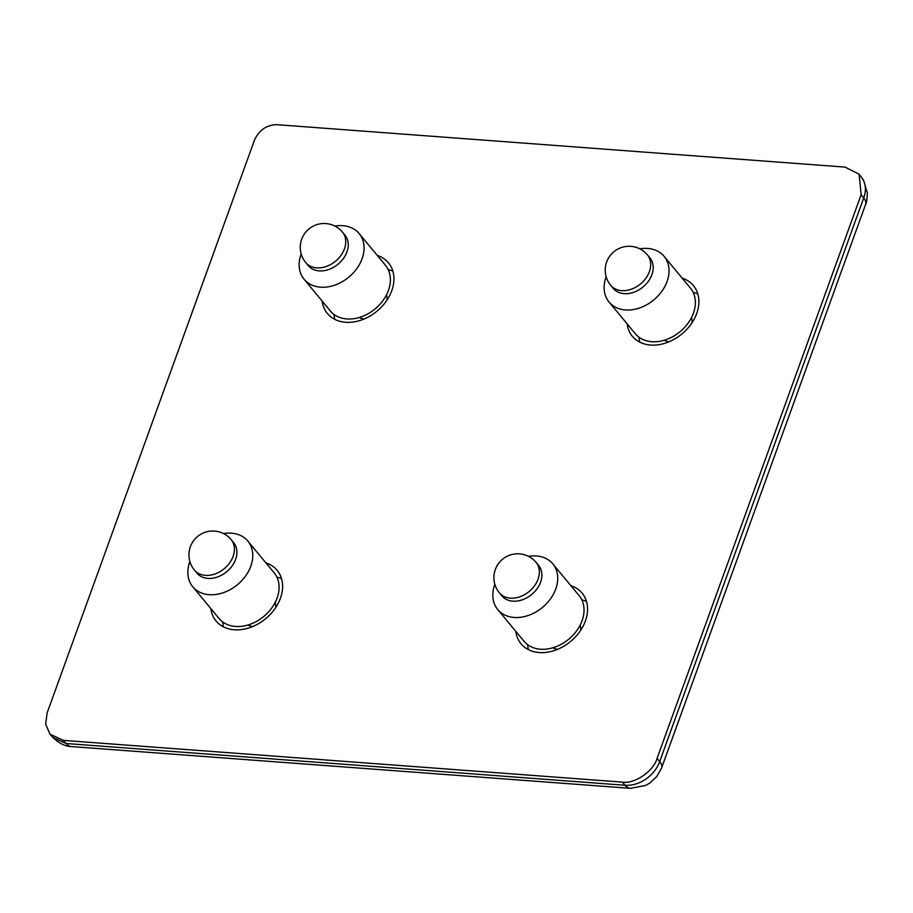 <?xml version="1.0" encoding="UTF-8"?>
<svg xmlns="http://www.w3.org/2000/svg" width="913" height="913" viewBox="0 0 913 913"><rect width="100%" height="100%" fill="white"/><g stroke="black" fill="none" stroke-linecap="round" stroke-linejoin="round"><path stroke-width="1.37" d="M311.972 268.73A23.852 17.952 -39.7 0 0 340.435 262.02A23.852 17.952 -39.7 0 0 344.977 235.155L342.466 232.13A23.852 17.952 140.3 0 1 340.047 256.61A23.852 17.952 140.3 0 1 309.461 265.706A23.852 17.952 140.3 0 1 305.741 262.579L308.252 265.592A23.852 17.952 -39.7 0 0 311.972 268.73M334.866 226.07A35.778 26.922 140.3 0 1 353.593 228.889A35.778 26.922 140.3 0 1 359.174 233.591A35.778 26.922 140.3 0 1 352.361 273.889A35.778 26.922 140.3 0 1 309.667 283.954A35.778 26.922 140.3 0 1 304.075 279.252A35.778 26.922 140.3 0 1 301.187 253.974M304.075 279.252L330.392 311.013A35.778 26.922 -39.7 0 0 335.973 315.715A35.778 26.922 -39.7 0 0 378.678 305.638A35.778 26.922 -39.7 0 0 385.491 265.352L359.174 233.591M359.277 317.473A18.363 13.821 -39.7 0 0 364.047 319.014M387.112 299.909A18.363 13.821 -39.7 0 0 386.484 294.922M200.655 576.24A23.852 17.952 -39.7 0 0 229.117 569.529A23.852 17.952 -39.7 0 0 233.66 542.664L231.149 539.64A23.852 17.952 140.3 0 1 228.729 564.12A23.852 17.952 140.3 0 1 198.144 573.216A23.852 17.952 140.3 0 1 194.423 570.089L196.934 573.113A23.852 17.952 -39.7 0 0 200.655 576.24M223.548 533.58A35.778 26.922 140.3 0 1 242.276 536.399A35.778 26.922 140.3 0 1 247.857 541.101A35.778 26.922 140.3 0 1 241.043 581.398A35.778 26.922 140.3 0 1 198.349 591.464A35.778 26.922 140.3 0 1 192.757 586.762A35.778 26.922 140.3 0 1 189.881 561.484M192.757 586.762L219.074 618.523A35.778 26.922 -39.7 0 0 224.655 623.225A35.778 26.922 -39.7 0 0 267.361 613.159A35.778 26.922 -39.7 0 0 274.174 572.862L247.857 541.101M247.959 624.983A18.363 13.821 -39.7 0 0 252.73 626.523M275.794 607.419A18.363 13.821 -39.7 0 0 275.167 602.443M63.294 740.375L622.392 782.121L625.006 785.26C632.07 785.716 638.986 783.696 645.765 779.177C652.441 774.486 657.086 768.609 659.7 761.533L863.709 197.95C866.186 190.965 865.912 184.768 862.899 179.359L859.099 174.189L845.027 167.102L276.776 124.67C266.596 124.978 259.189 130.034 254.579 139.849L47.156 712.848L45.65 724.169L50.021 734.246L63.294 740.375L66.101 743.513L625.006 785.26A23.852 12.383 94.3 0 0 630.484 788.33L630.484 788.33A23.852 12.383 94.3 0 0 630.518 788.33M861.712 177.601L863.607 180.42L867.35 192.974C867.053 199.479 866.483 203.268 865.638 204.329L865.638 204.329A23.852 9.678 19.9 0 0 863.709 197.95L861.153 194.617L859.099 174.189M639.739 342.124A40.195 30.243 140.3 0 1 639.009 337.228M693.15 292.354A40.195 30.243 140.3 0 1 697.829 293.975M528.422 649.634A40.195 30.243 140.3 0 1 527.691 644.738M581.832 599.864A40.195 30.243 140.3 0 1 586.523 601.484M334.774 319.356A40.195 30.243 140.3 0 1 334.055 314.46M388.196 269.586A40.195 30.243 140.3 0 1 392.875 271.207M223.457 626.866A40.195 30.243 140.3 0 1 222.738 621.97M276.879 577.096A40.195 30.243 140.3 0 1 281.558 578.716M682.216 278.191A39.67 29.844 140.3 0 1 693.058 285.187A39.67 29.844 140.3 0 1 691.084 324.126A39.67 29.844 140.3 0 1 650.558 345.046A39.67 29.844 140.3 0 1 631.979 335.801A39.67 29.844 140.3 0 1 627.128 323.853M570.899 585.701A39.67 29.844 140.3 0 1 581.741 592.697A39.67 29.844 140.3 0 1 579.766 631.636A39.67 29.844 140.3 0 1 539.241 652.555A39.67 29.844 140.3 0 1 520.661 643.311A39.67 29.844 140.3 0 1 515.811 631.362M377.263 255.423A39.67 29.844 140.3 0 1 388.105 262.408A39.67 29.844 140.3 0 1 386.119 301.358A39.67 29.844 140.3 0 1 345.605 322.278A39.67 29.844 140.3 0 1 327.025 313.033A39.67 29.844 140.3 0 1 322.163 301.085M265.945 562.933A39.67 29.844 140.3 0 1 276.787 569.917A39.67 29.844 140.3 0 1 274.802 608.868A39.67 29.844 140.3 0 1 234.287 629.787A39.67 29.844 140.3 0 1 215.708 620.543A39.67 29.844 140.3 0 1 210.846 608.594M622.392 782.121C634.546 784.21 653.617 771.165 657.075 758.395L659.7 761.533A23.852 9.678 19.9 0 1 661.617 767.924L865.638 204.329M861.153 194.617L657.075 758.395M52.908 737.476C59.345 743.581 65.565 746.617 71.568 746.594L71.568 746.594A23.852 12.383 -85.7 0 1 66.101 743.513L52.908 737.476L50.021 734.246M505.608 599.019A23.852 17.952 -39.7 0 0 534.071 592.309A23.852 17.952 -39.7 0 0 538.624 565.444L536.114 562.419A23.852 17.952 140.3 0 1 533.683 586.888A23.852 17.952 140.3 0 1 503.109 595.995A23.852 17.952 140.3 0 1 499.388 592.857L501.888 595.881A23.852 17.952 -39.7 0 0 505.608 599.019M528.513 556.348A35.778 26.922 140.3 0 1 547.229 559.178A35.778 26.922 140.3 0 1 552.81 563.88A35.778 26.922 140.3 0 1 545.997 604.178A35.778 26.922 140.3 0 1 503.303 614.244A35.778 26.922 140.3 0 1 497.722 609.542A35.778 26.922 140.3 0 1 494.835 584.263M497.722 609.542L524.039 641.291A35.778 26.922 -39.7 0 0 529.62 645.993A35.778 26.922 -39.7 0 0 572.314 635.927A35.778 26.922 -39.7 0 0 579.127 595.63L552.81 563.88M552.913 647.762A18.363 13.821 -39.7 0 0 557.695 649.303M580.748 630.187A18.363 13.821 -39.7 0 0 580.12 625.211M616.926 291.509A23.852 17.952 -39.7 0 0 645.388 284.799A23.852 17.952 -39.7 0 0 649.942 257.934L647.431 254.91A23.852 17.952 140.3 0 1 645 279.378A23.852 17.952 140.3 0 1 614.426 288.485A23.852 17.952 140.3 0 1 610.706 285.347L613.205 288.371A23.852 17.952 -39.7 0 0 616.926 291.509M639.83 248.838A35.778 26.922 140.3 0 1 658.547 251.668A35.778 26.922 140.3 0 1 664.128 256.37A35.778 26.922 140.3 0 1 657.314 296.668A35.778 26.922 140.3 0 1 614.62 306.734A35.778 26.922 140.3 0 1 609.039 302.032A35.778 26.922 140.3 0 1 606.152 276.753M609.039 302.032L635.357 333.781A35.778 26.922 -39.7 0 0 640.937 338.483A35.778 26.922 -39.7 0 0 683.632 328.418A35.778 26.922 -39.7 0 0 690.445 288.12L664.128 256.37M664.23 340.252A18.363 13.821 -39.7 0 0 669.012 341.793M692.065 322.677A18.363 13.821 -39.7 0 0 691.438 317.701M342.466 232.13A23.852 23.852 0 0 0 305.901 231.948A23.852 23.852 0 0 0 305.741 262.579M231.149 539.64A23.852 23.852 0 0 0 194.583 539.457A23.852 23.852 0 0 0 194.423 570.089M71.568 746.594L630.484 788.33L645.651 785.42L649.862 783L656.846 776.472L661.617 767.924M536.114 562.419A23.852 23.852 0 0 0 499.548 562.225A23.852 23.852 0 0 0 499.388 592.857M647.431 254.91A23.852 23.852 0 0 0 610.865 254.716A23.852 23.852 0 0 0 610.706 285.347"/></g></svg>
